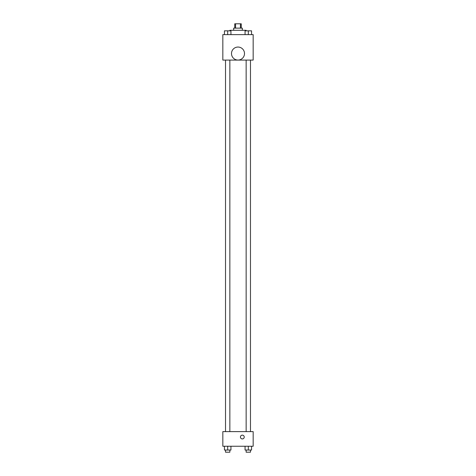 <?xml version="1.0" encoding="UTF-8"?>
<svg xmlns="http://www.w3.org/2000/svg" width="476" height="476" viewBox="0 0 476 476"><rect width="100%" height="100%" fill="white"/><g stroke="black" fill="none" stroke-linecap="round" stroke-linejoin="round"><path stroke-width="0.71" d="M235.572 28.132L235.572 23.8L234.751 23.8L234.751 28.132M235.572 23.8L241.249 23.8L241.249 28.132M240.428 28.132L240.428 23.8M233.668 30.297L233.668 28.132L242.332 28.132L242.332 30.297M246.122 30.839L246.122 30.297L229.878 30.297L229.878 30.839M222.833 34.629L253.167 34.629L253.167 60.089L222.833 60.089L222.833 34.629M238 60.053A6.497 6.497 0 0 1 232.371 50.301A6.497 6.497 0 0 1 243.629 50.301A6.497 6.497 0 0 1 238 60.053M222.833 431.619L253.167 431.619L253.167 446.244L222.833 446.244L222.833 431.619M242.332 438.932A1.898 1.898 0 0 1 240.689 436.087A1.898 1.898 0 0 1 243.974 436.087A1.898 1.898 0 0 1 242.332 438.932M245.063 446.244L245.063 450.034L251.56 450.034L251.56 446.244L251.56 450.034M248.311 450.034L248.311 446.244M250.477 450.034L250.477 452.2L246.146 452.2L246.146 450.034M224.44 446.244L224.44 450.034L230.937 450.034L230.937 446.244L230.937 450.034M227.689 450.034L227.689 446.244M229.854 450.034L229.854 452.2L225.523 452.2L225.523 450.034M245.063 34.629L245.063 30.839L251.56 30.839L251.56 34.629L251.56 30.839M248.311 34.629L248.311 30.839M250.477 30.839L246.146 30.839M224.44 34.629L224.44 30.839L230.937 30.839L230.937 34.629L230.937 30.839M227.689 34.629L227.689 30.839M229.854 30.839L225.523 30.839M246.146 60.089L246.146 431.619M250.477 60.089L250.477 431.619M229.854 431.619L229.854 60.089M225.523 431.619L225.523 60.089"/></g></svg>
